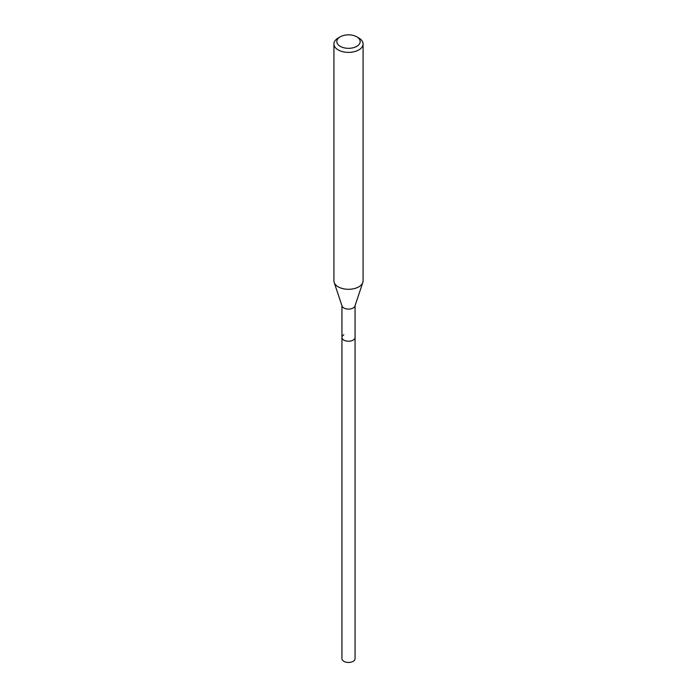 <?xml version="1.0" encoding="UTF-8"?>
<svg xmlns="http://www.w3.org/2000/svg" width="697" height="697" viewBox="0 0 697 697"><rect width="100%" height="100%" fill="white"/><g stroke="black" fill="none" stroke-linecap="round" stroke-linejoin="round"><path stroke-width="1.05" d="M341.939 305.678L341.939 658.648A6.561 3.79 0 0 0 345.991 662.15A6.561 3.79 0 0 0 353.144 661.331A6.561 3.79 0 0 0 355.061 658.648L355.061 337.426A6.561 3.79 180 0 1 353.144 340.11A6.561 3.79 180 0 1 345.991 340.929A6.561 3.79 180 0 1 341.939 337.426A6.561 3.79 180 0 1 343.856 334.752M362.815 282.477L354.939 306.035A6.561 3.79 180 0 1 353.144 307.996A6.561 3.79 180 0 1 346.575 308.937A6.561 3.79 180 0 1 342.061 306.035L334.185 282.477A14.585 8.416 0 0 0 344.231 288.924A14.585 8.416 0 0 0 358.807 286.833A14.585 8.416 0 0 0 362.815 282.477A14.585 8.416 0 0 0 363.085 280.882L363.085 43.963A14.585 8.416 180 0 1 358.807 49.914A14.585 8.416 180 0 1 342.924 51.744A14.585 8.416 180 0 1 333.915 43.963A14.585 8.416 180 0 1 338.193 38.013L340.249 36.819A11.666 6.735 180 0 1 356.751 36.819A11.666 6.735 180 0 1 356.751 46.351A11.666 6.735 180 0 1 340.249 46.351A11.666 6.735 180 0 1 340.249 36.819L338.193 38.013M341.939 337.426A6.561 3.79 0 0 0 345.991 340.929A6.561 3.79 0 0 0 353.144 340.11A6.561 3.79 0 0 0 355.061 337.426L355.061 305.678M333.915 43.963L333.915 280.882A14.585 8.416 0 0 0 334.185 282.477M356.751 36.819L358.807 38.013A14.585 8.416 180 0 1 363.085 43.963"/></g></svg>
